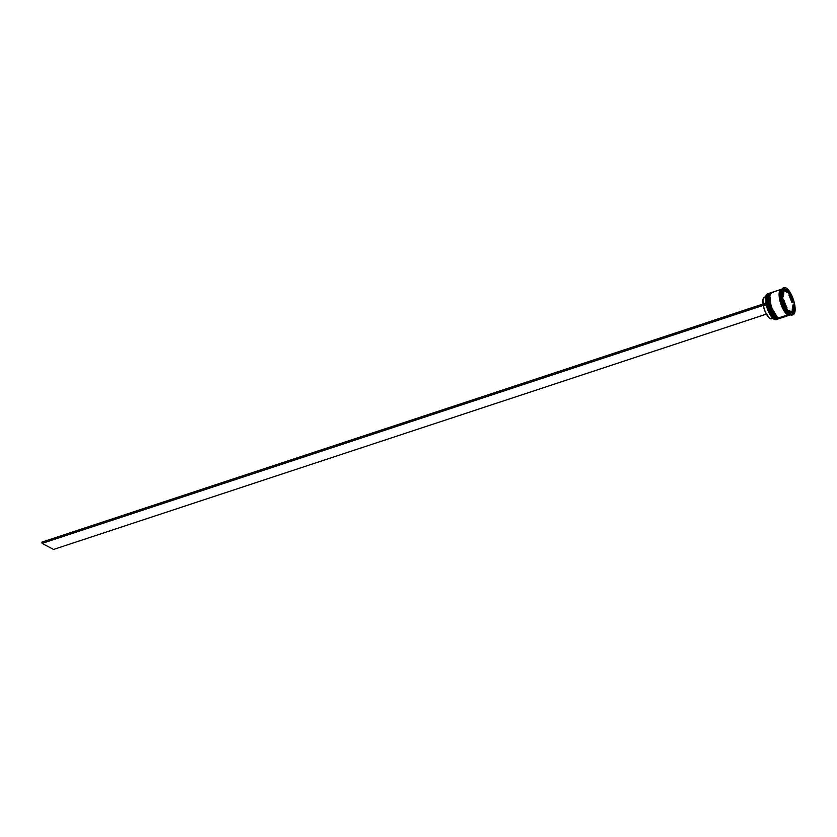 <?xml version="1.0" encoding="UTF-8"?>
<svg xmlns="http://www.w3.org/2000/svg" width="837" height="837" viewBox="0 0 837 837"><rect width="100%" height="100%" fill="white"/><g stroke="black" fill="none" stroke-linecap="round" stroke-linejoin="round"><path stroke-width="1.26" d="M767.874 294.99L769.621 309.826L776.066 318.761L768.858 306.959L767.456 297.093L769.381 293.232A13.58 4.802 71.7 0 0 768.408 305.359A13.58 4.802 71.7 0 0 776.066 318.761L776.192 318.719A13.58 4.802 -108.3 0 1 768.523 305.317A13.58 4.802 -108.3 0 1 769.496 293.191L767.571 297.051L768.983 306.917L776.066 318.761A13.58 4.802 71.7 0 0 777.897 319.023A13.58 4.802 71.7 0 0 777.96 319.002L778.128 318.928M770.615 292.992L769.496 293.191A13.58 4.802 -108.3 0 1 769.684 293.138L767.989 296.444L768.962 305.474L772.949 314.796L775.386 317.767L777.154 318.395A13.58 4.802 -108.3 0 1 769.485 305.003A13.58 4.802 -108.3 0 1 770.469 292.866A13.58 4.802 -108.3 0 1 770.825 292.793A13.58 4.802 71.7 0 0 769.37 304.511A13.58 4.802 71.7 0 0 777.154 318.395L776.548 318.604A13.58 4.802 71.7 0 0 778.379 318.866L778.985 318.667A13.58 4.802 -108.3 0 1 777.154 318.395A13.58 4.802 71.7 0 0 779.31 318.52A13.58 4.802 -108.3 0 1 778.985 318.667M769.444 293.212A13.58 4.802 71.7 0 0 769.381 293.232C763.354 298.139 770.856 316.062 775.805 318.74L773.325 316.449M778.201 318.918L778.012 318.991A13.58 4.802 -108.3 0 1 776.192 318.719L777.897 319.023M767.665 295.513L767.351 300.985L769.956 310.621M771.003 312.839L772.143 314.806M769.684 294.394L771.432 309.23L777.876 318.165L770.668 306.363L769.266 296.486L771.191 292.626A13.58 4.802 71.7 0 0 770.218 304.762A13.58 4.802 71.7 0 0 777.876 318.165L778.002 318.123A13.58 4.802 -108.3 0 1 770.333 304.72A13.58 4.802 -108.3 0 1 771.306 292.594L769.381 296.455L770.793 306.321L777.876 318.165A13.58 4.802 71.7 0 0 779.707 318.426A13.58 4.802 71.7 0 0 779.77 318.405L779.938 318.332M771.254 292.615A13.58 4.802 71.7 0 0 771.191 292.626L771.306 292.594A13.58 4.802 -108.3 0 1 771.494 292.542L769.799 295.838L770.186 302.356L772.499 309.878L775.983 315.884L778.358 317.997L787.774 314.89A13.58 4.802 -108.3 0 1 780.105 301.498A13.58 4.802 -108.3 0 1 781.078 289.361A13.58 4.802 -108.3 0 1 781.392 289.288M780.011 318.322L779.822 318.384A13.58 4.802 -108.3 0 1 778.002 318.123L779.822 318.384L777.615 318.144L775.135 315.852M769.475 294.917L769.161 300.389L771.766 310.025M772.813 312.243L773.953 314.21M787.491 314.105L781.852 305.379L780.021 291.464L781.852 305.379L787.491 314.105M766.127 295.43A13.444 4.75 71.7 0 0 766.096 295.503A13.444 4.75 71.7 0 0 765.907 303.151A13.444 4.75 71.7 0 0 766.148 304.406A13.444 4.75 71.7 0 0 773.901 319.148A13.444 4.75 71.7 0 0 773.974 319.19M768.659 293.463A13.58 4.802 -108.3 0 1 769.015 293.389A13.58 4.802 71.7 0 0 767.56 305.107A13.58 4.802 71.7 0 0 775.344 319.002A13.58 4.802 -108.3 0 1 767.675 305.599A13.58 4.802 -108.3 0 1 768.659 293.463L767.571 293.829A13.58 4.802 71.7 0 0 766.598 305.955A13.58 4.802 71.7 0 0 774.256 319.357A13.58 4.802 -108.3 0 1 774.047 319.232A13.58 4.802 -108.3 0 1 767.267 308.225A13.58 4.802 -108.3 0 1 766.158 295.346A13.58 4.802 -108.3 0 1 768.146 293.735M775.344 319.002L774.256 319.357L775.344 319.002A13.58 4.802 71.7 0 0 777.5 319.117A13.58 4.802 -108.3 0 1 777.175 319.263A13.58 4.802 -108.3 0 1 775.344 319.002M784.123 287.646A14.26 5.043 -108.3 0 1 786.048 287.928L783.934 287.719L782.532 289.571L782.564 298.014L786.142 308.319L788.653 312.232L791.153 314.45L790.306 314.733L791.153 314.45A14.26 5.043 -108.3 0 1 783.108 300.378A14.26 5.043 -108.3 0 1 784.123 287.646L783.286 287.918A14.26 5.043 71.7 0 0 782.26 300.661A14.26 5.043 71.7 0 0 790.306 314.733A14.26 5.043 -108.3 0 1 790.086 314.607A14.26 5.043 -108.3 0 1 782.972 303.046A14.26 5.043 -108.3 0 1 781.81 289.529A14.26 5.043 -108.3 0 1 783.725 287.834M781.81 289.529L781.486 290.293A13.58 4.802 71.7 0 0 782.595 303.172A13.58 4.802 71.7 0 0 789.375 314.178A13.58 4.802 71.7 0 0 789.584 314.293A13.58 4.802 -108.3 0 1 782.543 303.015A13.58 4.802 -108.3 0 1 781.653 289.937M781.622 298.945A13.852 4.896 -108.3 0 1 781.455 298.077L781.622 298.945L781.455 298.077A13.852 4.896 71.7 0 0 781.622 298.945M786.403 310.893L786.822 311.5A13.852 4.896 -108.3 0 1 786.403 310.893L786.822 311.5A13.852 4.896 71.7 0 1 786.403 310.893M770.469 292.866L769.862 293.065A13.58 4.802 71.7 0 0 768.889 305.202A13.58 4.802 71.7 0 0 776.548 318.604L778.567 318.792M781.078 289.361L771.672 292.469A13.58 4.802 71.7 0 0 770.699 304.605A13.58 4.802 71.7 0 0 778.358 317.997A13.58 4.802 71.7 0 0 780.189 318.269L789.605 315.162A13.58 4.802 -108.3 0 1 787.774 314.89L783.003 309.062L779.592 299.248L779.561 291.192L781.831 289.288M782.888 288.765L781.685 289.163A13.58 4.802 71.7 0 0 780.712 301.299A13.58 4.802 71.7 0 0 788.381 314.691L789.573 314.304L788.381 314.691A13.58 4.802 71.7 0 0 790.201 314.963L791.415 314.566M789.709 315.047L787.763 314.827L780.502 302.816L779.216 292.992L781.235 289.393M790.86 312.588A11.551 4.08 71.7 0 0 790.986 312.557L792.2 312.159A11.551 4.08 -108.3 0 1 790.662 311.929L790.002 312.138L790.662 311.929A11.551 4.08 -108.3 0 1 788.893 310.422L787.732 310.809L788.893 310.422L792.2 312.159L788.893 310.422L792.2 312.159L790.264 312.599M774.11 319.274L769.527 313.77L766.755 306.844L765.531 298.83L766.608 294.624M765.74 296.716L764.505 297.125A11.415 4.039 71.7 0 0 763.03 304.04M766.043 297.355L765.175 297.062M764.411 297.166L762.978 299.688L763.145 304.794M782.71 296.989L783.422 296.748A11.551 4.08 -108.3 0 1 783.861 291.339L783.16 291.569L783.861 291.339L783.422 296.748L783.861 291.339L783.422 296.748L782.71 296.989M783.798 290.617L785.001 290.219A11.551 4.08 -108.3 0 1 788.308 291.946L787.094 292.354L783.798 290.617L785.001 290.219L788.308 291.946L785.723 290.167L788.308 291.946L787.094 292.354L783.798 290.617M788.967 295.053L790.18 294.655A11.551 4.08 -108.3 0 1 793.037 301.801L791.833 302.199L788.967 295.053L790.18 294.655L793.037 301.801L790.18 294.655L793.037 301.801L791.833 302.199L788.967 295.053M792.566 306.018L793.769 305.62A11.551 4.08 -108.3 0 1 793.33 311.04L792.126 311.437L792.566 306.018L793.769 305.62L793.33 311.04L793.863 308.78L793.769 305.62L793.33 311.04L792.126 311.437L792.566 306.018M791.153 314.45L793.267 314.649L794.669 312.808L794.627 304.354L791.059 294.049L788.548 290.146L786.048 287.928A14.26 5.043 -108.3 0 1 794.093 302A14.26 5.043 -108.3 0 1 793.068 314.733A14.26 5.043 -108.3 0 1 791.153 314.45M782.626 298.045L783.422 288.252L789.396 291.391L794.575 304.323L793.769 314.126L787.805 310.987L782.626 298.045L783.422 288.252L789.396 291.391L787.962 291.663L789.396 291.391L794.575 304.323L793.162 304.229A13.852 4.896 -108.3 0 1 793.33 305.097L793.162 304.229A13.852 4.896 71.7 0 1 793.33 305.097L794.575 304.323L793.769 314.126L787.805 310.987L782.626 298.045M792.629 314.817A14.26 5.043 -108.3 0 1 790.306 314.733A14.26 5.043 71.7 0 0 792.231 315.015L793.068 314.733M782.438 289.089L780.733 289.884L779.812 292.531L780.785 301.571L784.771 310.893L787.209 313.865L790.39 314.89M790.557 314.44L781.141 317.547M781.852 289.351L780.157 290.146L779.132 294.676L780.984 304.302L785.388 312.724L787.763 314.827L789.762 315.026M773.493 292.741L772.425 292.395M776.6 319.357A13.58 4.802 -108.3 0 1 774.256 319.357A13.58 4.802 71.7 0 0 776.087 319.629L777.175 319.263M788.391 292.28L788.423 291.715L788.391 292.28A13.852 4.896 71.7 0 0 788.192 291.987A13.852 4.896 -108.3 0 1 788.391 292.28L789.437 294.896L788.391 292.28M785.137 290.177L783.348 289.246L785.137 290.177M792.649 313.53L792.838 311.207L792.649 313.53M793.277 305.787L793.33 305.097L793.277 305.787M788.59 311.72L787.69 310.82M786.56 307.88L787.021 307.723A11.551 4.08 -108.3 0 1 784.164 300.577L786.56 307.88M772.405 318.269L771.003 318.855L769.182 317.903L765.374 312.128L763.386 306.06L766.305 305.097L763.386 306.06A11.415 4.039 71.7 0 0 771.662 318.792L772.896 318.384M765.907 303.151A13.444 4.75 71.7 0 0 766.148 304.406L42.091 543.401L53.589 549.438L766.357 314.116L53.589 549.438L42.091 543.401L41.85 542.135L765.834 303.109L41.85 542.135L42.091 543.401L766.085 304.375L765.907 303.151M779.707 318.426L777.615 318.144C772.666 315.465 765.164 297.543 771.191 292.626M790.086 314.607L789.375 314.178"/></g></svg>
